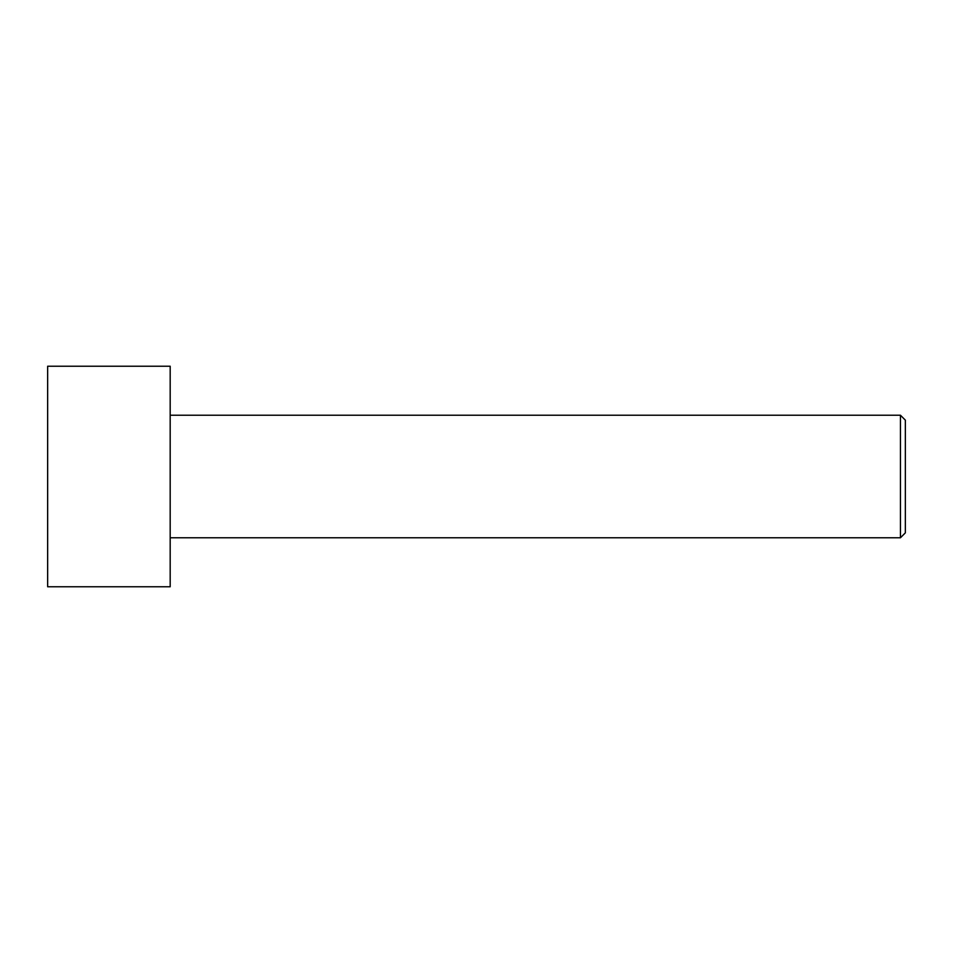 <?xml version="1.0" encoding="UTF-8"?>
<svg xmlns="http://www.w3.org/2000/svg" width="953" height="953" viewBox="0 0 953 953"><rect width="100%" height="100%" fill="white"/><g stroke="black" fill="none" stroke-linecap="round" stroke-linejoin="round"><path stroke-width="1.43" d="M47.65 476.5L47.65 366.226L170.182 366.226L170.182 586.774L47.65 586.774L47.65 476.5M170.182 415.234L900.454 415.234L900.454 537.766L170.182 537.766M900.454 415.234L905.35 420.142L905.35 532.858L900.454 537.766"/></g></svg>
